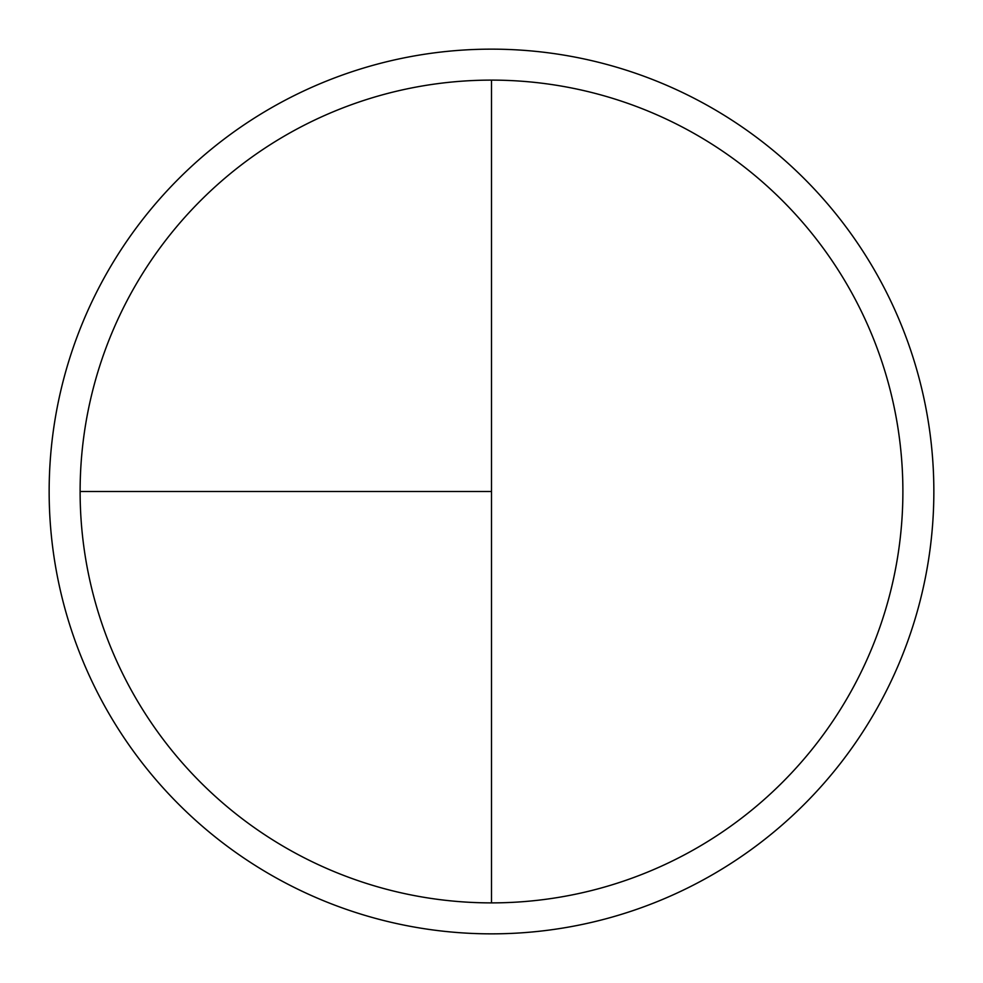 <?xml version="1.0" encoding="UTF-8"?>
<svg xmlns="http://www.w3.org/2000/svg" width="983" height="983" viewBox="0 0 983 983"><rect width="100%" height="100%" fill="white"/><g stroke="black" fill="none" stroke-linecap="round" stroke-linejoin="round"><path stroke-width="1.47" d="M491.5 49.15A442.35 442.35 0 0 0 49.15 491.5A442.35 442.35 0 0 0 491.5 933.85A442.35 442.35 0 0 0 933.85 491.5A442.35 442.35 0 0 0 491.5 49.15M80.115 491.5L491.5 491.5L491.5 80.115A411.386 411.386 0 0 0 80.115 491.5A411.386 411.386 0 0 0 491.5 902.885A411.386 411.386 0 0 0 902.885 491.5A411.386 411.386 0 0 0 491.5 80.115L491.5 902.885"/></g></svg>
